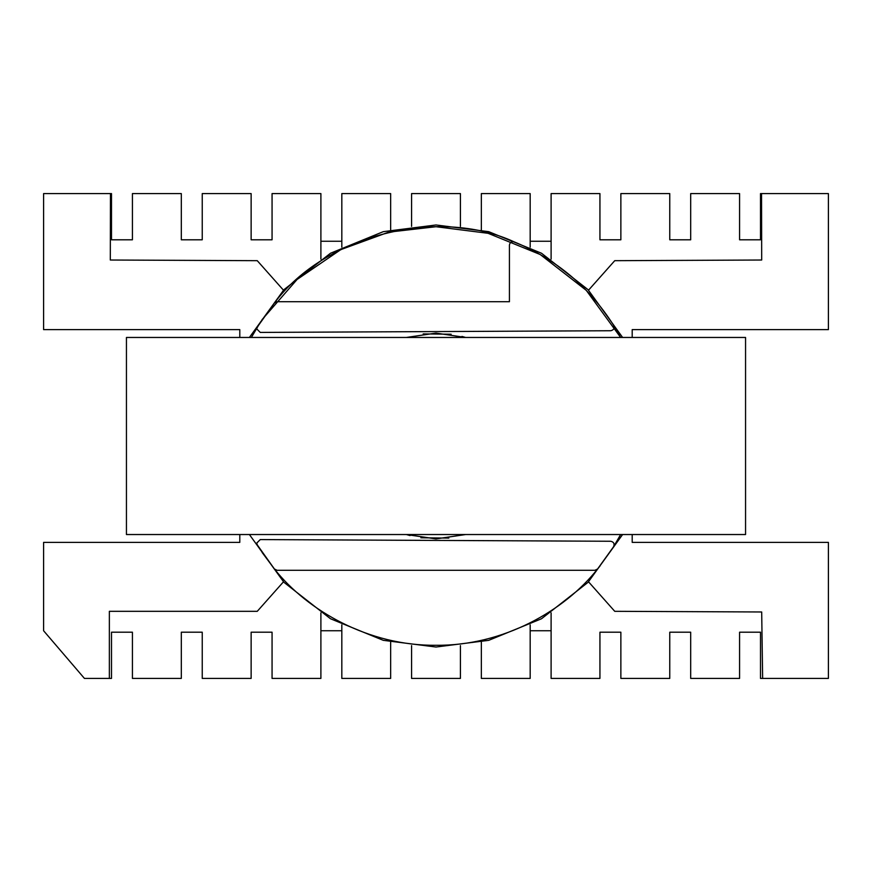 <?xml version="1.0" encoding="UTF-8"?>
<svg xmlns="http://www.w3.org/2000/svg" width="872" height="872" viewBox="0 0 872 872"><rect width="100%" height="100%" fill="white"/><g stroke="black" fill="none" stroke-linecap="round" stroke-linejoin="round"><path stroke-width="1.31" d="M249.392 337.464L283.934 289.689L330.488 253.251L383.277 231.669L436 224.976L488.723 231.669L541.512 253.251L588.066 289.689L622.608 337.464M622.608 534.536L588.066 582.311L541.512 618.749L488.723 640.331L436 647.024L383.277 640.331L330.488 618.749L283.934 582.311L249.392 534.536M260.717 321.659L251.365 337.464L257.273 327.12L274.429 302.987C324.689 235.287 437.69 206.501 514.207 241.882C556.194 259.213 589.341 287.052 613.67 325.409L620.635 337.464L586.311 290.387L540.237 254.526L488.069 233.304L436 226.72L388.661 232.148L340.81 249.621L297.08 279.476L262.014 319.697M262.08 552.401L274.429 569.013L257.273 544.88L256.76 543.071L260.27 539.583L256.76 543.071M256.76 328.929L260.27 332.417L256.76 328.929L257.273 327.12M410.047 535.572L406.363 534.536L436 538.896L465.55 534.558M448.829 538.089L420.86 537.773M283.465 290.18L257.262 260.684L110.308 260.02L110.461 193.584L43.6 193.584L43.6 329.616L239.8 329.616L239.8 337.464M239.8 534.536L239.8 542.384L43.6 542.384L43.6 630.75L84.431 678.416L109.36 678.416L109.36 611.316L257.262 611.316L283.465 581.82M632.2 337.464L632.2 329.616L828.4 329.616L828.4 193.584L761.539 193.584L761.692 260.02L614.738 260.684L588.535 290.18M588.535 581.82L614.738 611.316L761.692 611.981L762.64 678.416L828.4 678.416L828.4 542.384L632.2 542.384L632.2 534.536M257.273 544.88L260.51 550.036M613.67 546.591C614.684 543.714 613.703 541.937 610.727 541.261C613.703 541.937 614.684 543.714 613.67 546.591L620.635 534.536L613.67 546.591L597.571 569.013L594.878 570.288L597.571 569.013L599.991 566.026M78.48 542.384L239.8 542.384M632.2 542.384L793.52 542.384M793.52 329.616L632.2 329.616M239.8 329.616L78.48 329.616M320.896 259.137L320.896 193.584L272.064 193.584L272.064 239.8L251.136 239.8L251.136 193.584L202.239 193.584L202.239 239.8L181.311 239.8L181.311 193.584L132.424 193.584L132.424 239.8L111.496 239.8L111.496 193.584L110.461 193.584M761.539 193.584L760.504 193.584L760.504 239.8L739.576 239.8L739.576 193.584L690.689 193.584L690.689 239.8L669.761 239.8L669.761 193.584L620.864 193.584L620.864 239.8L599.936 239.8L599.936 193.584L551.104 193.584L551.104 259.137M551.104 612.863L551.104 678.416L599.936 678.416L599.936 632.2L620.864 632.2L620.864 678.416L669.761 678.416L669.761 632.2L690.689 632.2L690.689 678.416L739.576 678.416L739.576 632.2L760.504 632.2L760.504 678.416L762.64 678.416M597.571 569.013C564.435 610.912 502.861 645.999 436 645.28C369.139 645.999 307.565 610.912 274.429 569.013L277.122 570.288L274.429 569.013M530.176 247.158L530.176 193.584L481.344 193.584L481.344 229.903M460.416 226.393L460.416 193.584L411.584 193.584L411.584 226.393M390.656 229.903L390.656 193.584L341.824 193.584L341.824 247.158M481.344 642.097L481.344 678.416L530.176 678.416L530.176 624.843M109.36 678.416L111.496 678.416L111.496 632.2L132.424 632.2L132.424 678.416L181.311 678.416L181.311 632.2L202.239 632.2L202.239 678.416L251.136 678.416L251.136 632.2L272.064 632.2L272.064 678.416L320.896 678.416L320.896 612.863M341.824 624.843L341.824 678.416L390.656 678.416L390.656 642.097M411.584 645.607L411.584 678.416L460.416 678.416L460.416 645.607M320.896 630.75L341.824 630.75M530.176 630.75L551.104 630.75M461.953 336.428L465.637 337.464L436 333.104L406.45 337.442M423.171 333.911L451.14 334.227M551.104 241.25L530.176 241.25M341.824 241.25L320.896 241.25M613.67 325.409C614.684 328.286 613.703 330.063 610.727 330.739C613.703 330.063 614.684 328.286 613.67 325.409M260.27 332.417L610.727 330.739M509.422 245.119C509.913 242.405 511.515 241.326 514.207 241.882C511.515 241.326 509.913 242.405 509.422 245.119L509.422 301.712L277.122 301.712L274.429 302.987L277.122 301.712M610.727 541.261L260.27 539.583M594.878 570.288L277.122 570.288M745.56 534.536L126.44 534.536L126.44 337.464L745.56 337.464L745.56 534.536"/></g></svg>
